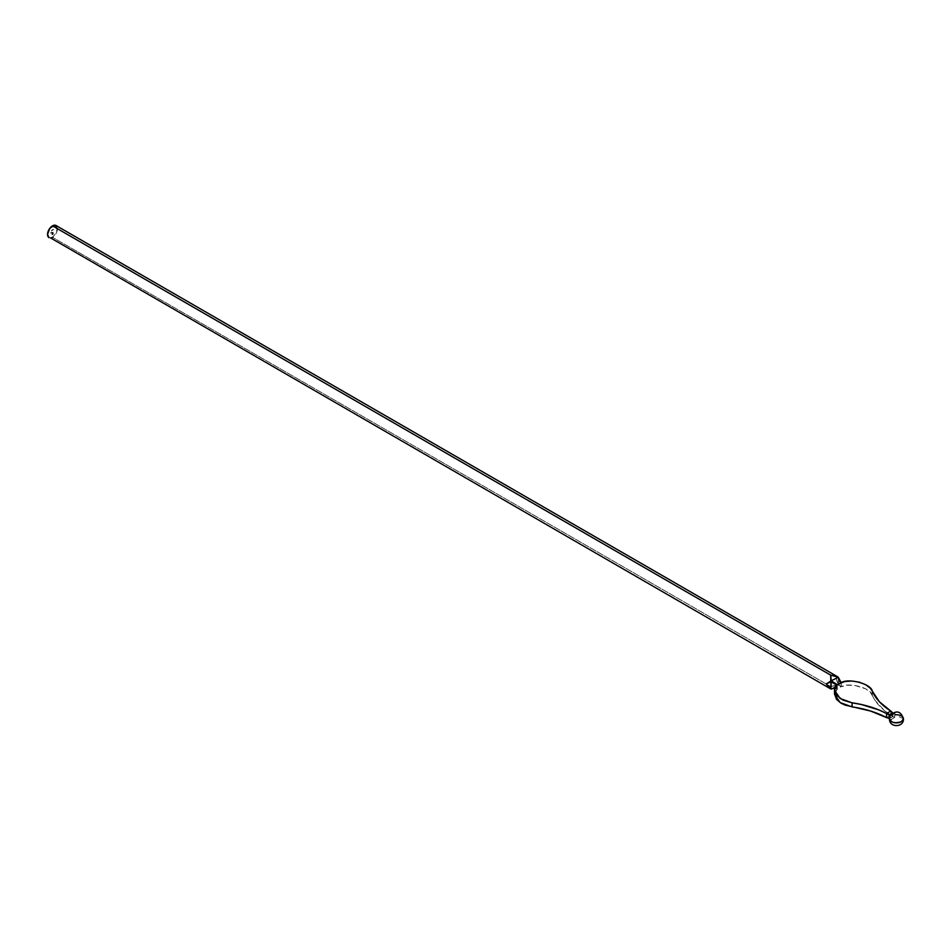 <?xml version="1.0" encoding="UTF-8"?>
<svg xmlns="http://www.w3.org/2000/svg" width="951" height="951" viewBox="0 0 951 951"><rect width="100%" height="100%" fill="white"/><g stroke="black" fill="none" stroke-linecap="round" stroke-linejoin="round"><path stroke-width="0.71" stroke-dasharray="4.75 3.57" d="M903.45 718.813L895.081 714.843L894.701 713.012L891.135 714.26M889.744 716.816L889.946 719.574L891.135 719.955L894.701 717.434L894.701 713.012L892.751 712.858L893.274 714.534L892.478 716.899L889.221 718.433L890.231 720.014L894.701 717.434L895.081 714.843M830.734 688.774L830.722 686.586L830.734 688.774M49 237.631A7.002 4.042 120 0 0 52.507 237.286L830.722 686.586L52.507 237.286A7.002 4.042 120 0 0 57.072 231.105A7.002 4.042 120 0 0 56.002 225.494M57.072 226.73L56.62 232.365L52.507 237.286M51.532 237.726L50.605 237.94M51.616 230.76L51.663 230.154L51.616 230.76M51.592 232.092L51.616 232.829L51.592 232.092M50.736 232.579L50.76 233.304L50.736 232.579M51.972 230.57L52.626 229.643L51.901 230.511M52.911 230.011L52.959 229.405L52.911 230.011M52.899 232.341L53.113 234.089L52.139 234.493L52.008 232.995L52.923 234.005L52.388 232.603L51.925 234.588L53.185 234.124L52.697 232.365L53.042 234.041L51.984 234.374L52.127 232.84L52.15 234.041L52.852 233.958L52.317 232.567L51.806 234.374L52.317 232.567L52.852 233.958L51.936 232.947L52.067 234.445L53.042 234.041L52.745 232.353L53.185 234.124L52.103 234.659L53.256 234.172L53.101 232.472M838.699 679.192L838.39 684.565L836.095 678.253L838.164 677.088L836.095 678.253L838.164 684.72L830.722 686.586L837.7 685.243L831.233 688.976L830.722 686.586L831.233 688.976L832.981 688.381M834.502 694.289L837.403 688.809L836.844 685.219L837.023 688.583L834.265 687.953M838.247 677.16L836.095 678.253L838.39 677.481L838.39 684.565L841.266 686.135L841.266 682.866L840.173 681.998M872.281 695.24L872.281 691.163L872.281 695.24A79.967 46.171 0 0 0 889.791 714.498A79.967 46.171 0 0 0 890.79 715.14L892.811 716.365L890.79 715.14L890.79 711.051L890.79 715.14L884.596 710.694L875.265 700.673L870.462 692.483L865.755 688.845L854.462 685.326L847.234 685.255L840.946 686.765C848.851 681.915 871.223 687.965 872.281 695.24M840.946 682.687L841.243 686.527L836.25 689.927L834.788 692.447L834.562 695.205M834.598 688.144L837.296 688.869L837.296 684.851L837.118 688.643L834.93 687.965M886.546 717.589L890.136 715.509L886.546 717.589M892.478 712.965L892.811 716.365L894.701 717.434L892.811 716.365L889.221 718.433M892.632 712.941L894.701 713.012M889.577 718.017L890.231 720.014L889.447 718.54M890.065 715.925L889.649 718.671M837.023 685.314L837.379 684.708L837.023 685.314M837.142 688.786L834.847 688.191L837.379 688.797L840.91 686.753L838.39 684.565L830.722 686.586L838.39 684.565L841.362 686.194L841.266 682.866L840.91 686.753L838.116 685.041L830.758 688.976M50.76 233.304L50.807 232.626L50.76 233.304M51.616 232.829L51.663 232.127L51.616 232.829M51.639 230.903L51.734 230.19L51.639 230.903M52.935 230.154L53.03 229.441L52.935 230.154M53.28 229.952L53.327 229.25L53.28 229.952M52.531 233.982L51.936 232.947L52.471 234.457L52.959 232.377M52.103 234.659L51.794 232.876L52.923 233.043L52.471 233.97M53.173 232.508L53.256 234.172L52.21 234.707M841.266 686.135L840.946 686.765L841.266 686.135M838.39 684.565L836.095 678.253L838.39 684.565"/><path stroke-width="1.43" d="M891.135 714.26L889.744 716.816M901.393 721.666L903.45 718.813A7.002 4.042 180 0 1 901.393 721.666A7.002 4.042 180 0 1 893.762 722.546A7.002 4.042 180 0 1 889.447 718.813A7.002 4.042 180 0 1 889.577 718.017L890.338 715.402L886.546 713.5L886.546 717.589L889.221 718.445L889.221 714.986L892.811 712.905L889.221 714.986L890.231 715.592L889.577 718.017C890.457 722.546 894.404 723.759 901.393 721.666M830.734 688.774L826.193 683.971L830.782 681.344L830.722 675.151L52.507 225.851A7.002 4.042 120 0 0 47.93 232.02A7.002 4.042 120 0 0 49 237.631L47.55 234.421L49.749 228.395L54.397 225.185L57.072 226.73M835.727 688.084L830.746 688.952L831.008 681.76L837.023 685.314L837.403 684.72L834.502 690.212L840.125 698.498L852.084 702.813L852.084 706.902L840.125 702.575L834.502 694.289L834.502 690.224M52.507 237.286L51.532 237.726M50.605 237.94L830.865 689.011M836.107 676.066L837.7 677.076L830.722 675.151L836.107 676.066M841.266 682.866L844.987 681.51L852.013 681.035L859.288 682.176L865.755 684.756L870.462 688.393L879.39 701.767L890.79 711.051L886.546 713.5L890.79 711.051L892.751 712.858L890.79 711.051A79.967 46.171 180 0 1 872.281 691.163C871.223 683.888 848.851 677.825 840.946 682.687L837.76 676.839L56.002 225.494A7.002 4.042 120 0 0 52.507 225.851L830.722 675.151L831.233 680.809L838.116 677.314L838.984 680.595L840.91 682.663L837.379 684.708L831.233 680.809L838.116 677.314L840.91 682.663L837.023 685.314L830.996 681.748L826.193 683.971L830.996 688.833L831.233 680.809L826.193 683.971L830.782 688.976L826.193 683.971L831.269 681.273L837.403 684.72L834.514 689.713L836.535 695.312L842.931 700.091L852.084 702.813A79.967 46.171 180 0 1 886.546 713.5L889.221 714.986L889.221 718.445L886.546 717.589A79.967 46.171 0 0 0 852.084 706.902L852.084 702.813L861.499 704.536L878.855 709.922L886.546 713.5L886.546 717.589L870.462 711.003L845.047 705.083L840.993 703.134L836.535 699.401L834.514 693.826M840.173 681.998L838.711 679.264M895.081 714.843A7.002 4.042 180 0 1 903.45 718.813C903.973 727.753 889.03 727.907 889.447 718.813M894.701 713.012L890.231 715.592M832.981 688.381L834.847 688.191M830.758 680.833L830.722 675.151L830.758 680.833M841.159 682.64L838.378 677.421M837.712 676.815L830.722 675.151L837.712 676.815M834.93 687.965L831.269 689M890.469 715.164C896.567 709.957 900.894 711.182 903.45 718.813"/></g></svg>
